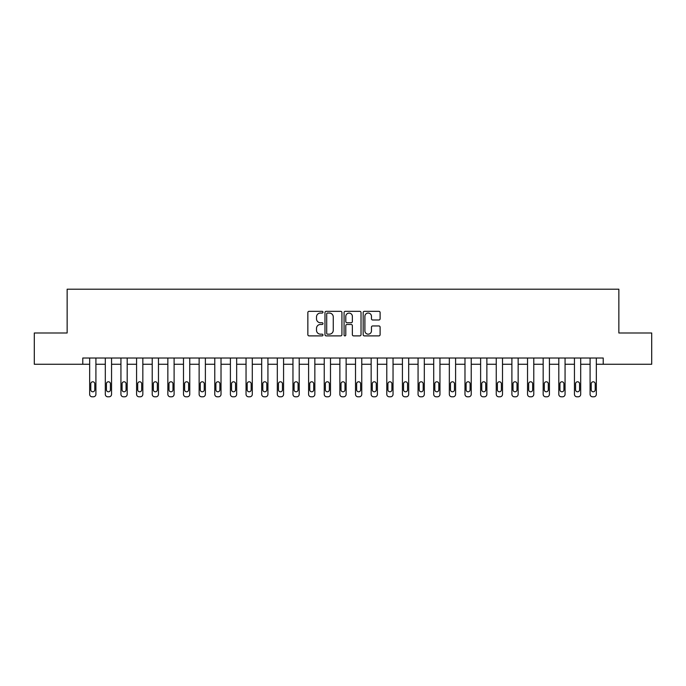 <?xml version="1.0" encoding="UTF-8"?>
<svg xmlns="http://www.w3.org/2000/svg" width="686" height="686" viewBox="0 0 686 686"><rect width="100%" height="100%" fill="white"/><g stroke="black" fill="none" stroke-linecap="round" stroke-linejoin="round"><path stroke-width="1.03" d="M322.986 312.19A0.858 0.858 0 0 0 322.12 311.333L309.077 311.333A1.226 1.226 0 0 0 307.851 312.559L307.851 334.657A1.226 1.226 0 0 0 309.077 335.891L322.12 335.891A0.858 0.858 0 0 0 322.986 335.025A0.858 0.858 0 0 0 322.12 334.168L320.439 334.168A3.927 3.927 0 0 1 316.503 330.24L316.503 328.397A3.927 3.927 0 0 1 320.439 324.469L322.12 324.469A0.858 0.858 0 0 0 322.986 323.612A0.858 0.858 0 0 0 322.12 322.746L320.439 322.746A3.927 3.927 0 0 1 316.503 318.819L316.503 316.975A3.927 3.927 0 0 1 320.439 313.048L322.12 313.048A0.858 0.858 0 0 0 322.986 312.19M378.886 319.985A1.226 1.226 0 0 0 380.113 318.758L380.113 312.559A1.226 1.226 0 0 0 378.886 311.333L364.395 311.333A1.226 1.226 0 0 0 363.168 312.559L363.168 334.657A1.226 1.226 0 0 0 364.395 335.891L378.886 335.891A1.226 1.226 0 0 0 380.113 334.657L380.113 327.171A1.226 1.226 0 0 0 378.886 325.944L372.687 325.944A1.226 1.226 0 0 0 371.46 327.171L371.46 330.884A3.284 3.284 0 0 1 368.176 334.168A3.284 3.284 0 0 1 364.892 330.884L364.892 316.332A3.284 3.284 0 0 1 368.176 313.048A3.284 3.284 0 0 1 371.46 316.332L371.46 318.758A1.226 1.226 0 0 0 372.687 319.985L378.886 319.985M82.774 364.266L34.3 364.266L34.3 332.993L67.142 332.993L67.142 289.2L618.858 289.2L618.858 332.993L651.7 332.993L651.7 364.266L603.226 364.266L603.226 358.015L82.774 358.015L82.774 364.266L89.66 364.266L89.66 394.296A2.504 2.504 0 0 0 92.164 396.8L93.416 396.8A2.504 2.504 0 0 0 95.911 394.296L95.911 364.266L105.301 364.266L105.301 394.296A2.504 2.504 0 0 0 107.796 396.8L109.048 396.8A2.504 2.504 0 0 0 111.552 394.296L111.552 364.266L120.933 364.266L120.933 394.296A2.504 2.504 0 0 0 123.437 396.8L124.689 396.8A2.504 2.504 0 0 0 127.193 394.296L127.193 364.266L136.574 364.266L136.574 394.296A2.504 2.504 0 0 0 139.078 396.8L140.33 396.8A2.504 2.504 0 0 0 142.834 394.296L142.834 364.266L152.215 364.266L152.215 394.296A2.504 2.504 0 0 0 154.719 396.8L155.962 396.8A2.504 2.504 0 0 0 158.466 394.296L158.466 364.266L167.847 364.266L167.847 394.296A2.504 2.504 0 0 0 170.351 396.8L171.603 396.8A2.504 2.504 0 0 0 174.107 394.296L174.107 364.266L183.488 364.266L183.488 394.296A2.504 2.504 0 0 0 185.992 396.8L187.244 396.8A2.504 2.504 0 0 0 189.748 394.296L189.748 364.266L199.129 364.266L199.129 394.296A2.504 2.504 0 0 0 201.633 396.8L202.885 396.8A2.504 2.504 0 0 0 205.38 394.296L205.38 364.266L214.769 364.266L214.769 394.296A2.504 2.504 0 0 0 217.265 396.8L218.517 396.8A2.504 2.504 0 0 0 221.021 394.296L221.021 364.266L230.402 364.266L230.402 394.296A2.504 2.504 0 0 0 232.906 396.8L234.158 396.8A2.504 2.504 0 0 0 236.661 394.296L236.661 364.266L246.042 364.266L246.042 394.296A2.504 2.504 0 0 0 248.546 396.8L249.798 396.8A2.504 2.504 0 0 0 252.294 394.296L252.294 364.266L261.683 364.266L261.683 394.296A2.504 2.504 0 0 0 264.187 396.8L265.431 396.8A2.504 2.504 0 0 0 267.934 394.296L267.934 364.266L277.315 364.266L277.315 394.296A2.504 2.504 0 0 0 279.819 396.8L281.071 396.8A2.504 2.504 0 0 0 283.575 394.296L283.575 364.266L292.956 364.266L292.956 394.296A2.504 2.504 0 0 0 295.46 396.8L296.712 396.8A2.504 2.504 0 0 0 299.216 394.296L299.216 364.266L308.597 364.266L308.597 394.296A2.504 2.504 0 0 0 311.101 396.8L312.353 396.8A2.504 2.504 0 0 0 314.848 394.296L314.848 364.266L324.238 364.266L324.238 394.296A2.504 2.504 0 0 0 326.733 396.8L327.985 396.8A2.504 2.504 0 0 0 330.489 394.296L330.489 364.266L339.87 364.266L339.87 394.296A2.504 2.504 0 0 0 342.374 396.8L343.626 396.8A2.504 2.504 0 0 0 346.13 394.296L346.13 364.266L355.511 364.266L355.511 394.296A2.504 2.504 0 0 0 358.015 396.8L359.267 396.8A2.504 2.504 0 0 0 361.762 394.296L361.762 364.266L371.152 364.266L371.152 394.296A2.504 2.504 0 0 0 373.647 396.8L374.899 396.8A2.504 2.504 0 0 0 377.403 394.296L377.403 364.266L386.784 364.266L386.784 394.296A2.504 2.504 0 0 0 389.288 396.8L390.54 396.8A2.504 2.504 0 0 0 393.044 394.296L393.044 364.266L402.425 364.266L402.425 394.296A2.504 2.504 0 0 0 404.929 396.8L406.181 396.8A2.504 2.504 0 0 0 408.685 394.296L408.685 364.266L418.066 364.266L418.066 394.296A2.504 2.504 0 0 0 420.569 396.8L421.813 396.8A2.504 2.504 0 0 0 424.317 394.296L424.317 364.266L433.706 364.266L433.706 394.296A2.504 2.504 0 0 0 436.202 396.8L437.454 396.8A2.504 2.504 0 0 0 439.958 394.296L439.958 364.266L449.339 364.266L449.339 394.296A2.504 2.504 0 0 0 451.842 396.8L453.094 396.8A2.504 2.504 0 0 0 455.598 394.296L455.598 364.266L464.979 364.266L464.979 394.296A2.504 2.504 0 0 0 467.483 396.8L468.735 396.8A2.504 2.504 0 0 0 471.231 394.296L471.231 364.266L480.62 364.266L480.62 394.296A2.504 2.504 0 0 0 483.115 396.8L484.367 396.8A2.504 2.504 0 0 0 486.871 394.296L486.871 364.266L496.252 364.266L496.252 394.296A2.504 2.504 0 0 0 498.756 396.8L500.008 396.8A2.504 2.504 0 0 0 502.512 394.296L502.512 364.266L511.893 364.266L511.893 394.296A2.504 2.504 0 0 0 514.397 396.8L515.649 396.8A2.504 2.504 0 0 0 518.153 394.296L518.153 364.266L527.534 364.266L527.534 394.296A2.504 2.504 0 0 0 530.038 396.8L531.281 396.8A2.504 2.504 0 0 0 533.785 394.296L533.785 364.266L543.166 364.266L543.166 394.296A2.504 2.504 0 0 0 545.67 396.8L546.922 396.8A2.504 2.504 0 0 0 549.426 394.296L549.426 364.266L558.807 364.266L558.807 394.296A2.504 2.504 0 0 0 561.311 396.8L562.563 396.8A2.504 2.504 0 0 0 565.067 394.296L565.067 364.266L574.448 364.266L574.448 394.296A2.504 2.504 0 0 0 576.952 396.8L578.204 396.8A2.504 2.504 0 0 0 580.699 394.296L580.699 364.266L590.089 364.266L590.089 394.296A2.504 2.504 0 0 0 592.584 396.8L593.836 396.8A2.504 2.504 0 0 0 596.34 394.296L596.34 364.266L603.226 364.266M341.928 312.559A1.226 1.226 0 0 0 340.693 311.333L326.21 311.333A1.226 1.226 0 0 0 324.975 312.559L324.975 334.657A1.226 1.226 0 0 0 326.21 335.891L340.693 335.891A1.226 1.226 0 0 0 341.928 334.657L341.928 312.559M345.307 311.333L359.79 311.333A1.226 1.226 0 0 1 361.025 312.559L361.025 334.657A1.226 1.226 0 0 1 359.79 335.891L353.59 335.891A1.226 1.226 0 0 1 352.364 334.657L352.364 325.696A1.226 1.226 0 0 0 351.138 324.469L347.022 324.469A1.226 1.226 0 0 0 345.795 325.696L345.795 335.025A0.858 0.858 0 0 1 344.938 335.891A0.858 0.858 0 0 1 344.072 335.025L344.072 312.559A1.226 1.226 0 0 1 345.307 311.333M327.556 313.048A0.858 0.858 0 0 0 326.699 313.905L326.699 333.31A0.858 0.858 0 0 0 327.556 334.168L329.34 334.168A3.927 3.927 0 0 0 333.267 330.24L333.267 316.975A3.927 3.927 0 0 0 329.34 313.048L327.556 313.048M352.364 316.392A3.284 3.284 0 0 0 349.08 313.108A3.284 3.284 0 0 0 345.795 316.392L345.795 321.52A1.226 1.226 0 0 0 347.022 322.746L351.138 322.746A1.226 1.226 0 0 0 352.364 321.52L352.364 316.392M95.911 358.015L95.911 394.296M89.66 358.015L89.66 394.296M94.788 389.794A1.998 1.998 0 0 1 92.79 391.792A1.998 1.998 0 0 1 90.784 389.794L90.784 383.783A1.998 1.998 0 0 1 92.79 381.785A1.998 1.998 0 0 1 94.788 383.783L94.788 389.794M92.164 396.8L93.416 396.8M106.424 389.794A1.998 1.998 0 0 0 108.422 391.792A1.998 1.998 0 0 0 110.429 389.794A1.998 1.998 0 0 1 108.422 391.792A1.998 1.998 0 0 1 106.424 389.794L106.424 383.783A1.998 1.998 0 0 1 108.422 381.785A1.998 1.998 0 0 1 110.429 383.783L110.429 389.794M122.065 389.794A1.998 1.998 0 0 0 124.063 391.792A1.998 1.998 0 0 0 126.07 389.794A1.998 1.998 0 0 1 124.063 391.792A1.998 1.998 0 0 1 122.065 389.794L122.065 383.783A1.998 1.998 0 0 1 124.063 381.785A1.998 1.998 0 0 1 126.07 383.783L126.07 389.794M137.697 389.794A1.998 1.998 0 0 0 139.704 391.792A1.998 1.998 0 0 0 141.702 389.794A1.998 1.998 0 0 1 139.704 391.792A1.998 1.998 0 0 1 137.697 389.794L137.697 383.783A1.998 1.998 0 0 1 139.704 381.785A1.998 1.998 0 0 1 141.702 383.783L141.702 389.794M111.552 358.015L111.552 394.296M105.301 358.015L105.301 394.296M107.796 396.8L109.048 396.8M127.193 358.015L127.193 394.296M120.933 358.015L120.933 394.296M123.437 396.8L124.689 396.8M142.834 358.015L142.834 394.296M136.574 358.015L136.574 394.296M139.078 396.8L140.33 396.8M153.338 389.794A1.998 1.998 0 0 0 155.345 391.792A1.998 1.998 0 0 0 157.343 389.794A1.998 1.998 0 0 1 155.345 391.792A1.998 1.998 0 0 1 153.338 389.794L153.338 383.783A1.998 1.998 0 0 1 155.345 381.785A1.998 1.998 0 0 1 157.343 383.783L157.343 389.794M158.466 358.015L158.466 394.296M152.215 358.015L152.215 394.296M154.719 396.8L155.962 396.8M168.979 389.794A1.998 1.998 0 0 0 170.977 391.792A1.998 1.998 0 0 0 172.983 389.794A1.998 1.998 0 0 1 170.977 391.792A1.998 1.998 0 0 1 168.979 389.794L168.979 383.783A1.998 1.998 0 0 1 170.977 381.785A1.998 1.998 0 0 1 172.983 383.783L172.983 389.794M184.611 389.794A1.998 1.998 0 0 0 186.618 391.792A1.998 1.998 0 0 0 188.616 389.794A1.998 1.998 0 0 1 186.618 391.792A1.998 1.998 0 0 1 184.611 389.794L184.611 383.783A1.998 1.998 0 0 1 186.618 381.785A1.998 1.998 0 0 1 188.616 383.783L188.616 389.794M200.252 389.794A1.998 1.998 0 0 0 202.259 391.792A1.998 1.998 0 0 0 204.256 389.794A1.998 1.998 0 0 1 202.259 391.792A1.998 1.998 0 0 1 200.252 389.794L200.252 383.783A1.998 1.998 0 0 1 202.259 381.785A1.998 1.998 0 0 1 204.256 383.783L204.256 389.794M215.893 389.794A1.998 1.998 0 0 0 217.891 391.792A1.998 1.998 0 0 0 219.897 389.794A1.998 1.998 0 0 1 217.891 391.792A1.998 1.998 0 0 1 215.893 389.794L215.893 383.783A1.998 1.998 0 0 1 217.891 381.785A1.998 1.998 0 0 1 219.897 383.783L219.897 389.794M231.534 389.794A1.998 1.998 0 0 0 233.532 391.792A1.998 1.998 0 0 0 235.53 389.794A1.998 1.998 0 0 1 233.532 391.792A1.998 1.998 0 0 1 231.534 389.794L231.534 383.783A1.998 1.998 0 0 1 233.532 381.785A1.998 1.998 0 0 1 235.53 383.783L235.53 389.794M174.107 358.015L174.107 394.296M167.847 358.015L167.847 394.296M170.351 396.8L171.603 396.8M189.748 358.015L189.748 394.296M183.488 358.015L183.488 394.296M185.992 396.8L187.244 396.8M205.38 358.015L205.38 394.296M199.129 358.015L199.129 394.296M201.633 396.8L202.885 396.8M221.021 358.015L221.021 394.296M214.769 358.015L214.769 394.296M217.265 396.8L218.517 396.8M236.661 358.015L236.661 394.296M230.402 358.015L230.402 394.296M232.906 396.8L234.158 396.8M247.166 389.794A1.998 1.998 0 0 0 249.172 391.792A1.998 1.998 0 0 0 251.17 389.794A1.998 1.998 0 0 1 249.172 391.792A1.998 1.998 0 0 1 247.166 389.794L247.166 383.783A1.998 1.998 0 0 1 249.172 381.785A1.998 1.998 0 0 1 251.17 383.783L251.17 389.794M252.294 358.015L252.294 394.296M246.042 358.015L246.042 394.296M248.546 396.8L249.798 396.8M262.807 389.794A1.998 1.998 0 0 0 264.805 391.792A1.998 1.998 0 0 0 266.811 389.794A1.998 1.998 0 0 1 264.805 391.792A1.998 1.998 0 0 1 262.807 389.794L262.807 383.783A1.998 1.998 0 0 1 264.805 381.785A1.998 1.998 0 0 1 266.811 383.783L266.811 389.794M267.934 358.015L267.934 394.296M261.683 358.015L261.683 394.296M264.187 396.8L265.431 396.8M278.447 389.794A1.998 1.998 0 0 0 280.445 391.792A1.998 1.998 0 0 0 282.452 389.794A1.998 1.998 0 0 1 280.445 391.792A1.998 1.998 0 0 1 278.447 389.794L278.447 383.783A1.998 1.998 0 0 1 280.445 381.785A1.998 1.998 0 0 1 282.452 383.783L282.452 389.794M283.575 358.015L283.575 394.296M277.315 358.015L277.315 394.296M279.819 396.8L281.071 396.8M294.08 389.794A1.998 1.998 0 0 0 296.086 391.792A1.998 1.998 0 0 0 298.084 389.794A1.998 1.998 0 0 1 296.086 391.792A1.998 1.998 0 0 1 294.08 389.794L294.08 383.783A1.998 1.998 0 0 1 296.086 381.785A1.998 1.998 0 0 1 298.084 383.783L298.084 389.794M299.216 358.015L299.216 394.296M292.956 358.015L292.956 394.296M295.46 396.8L296.712 396.8M309.72 389.794A1.998 1.998 0 0 0 311.727 391.792A1.998 1.998 0 0 0 313.725 389.794A1.998 1.998 0 0 1 311.727 391.792A1.998 1.998 0 0 1 309.72 389.794L309.72 383.783A1.998 1.998 0 0 1 311.727 381.785A1.998 1.998 0 0 1 313.725 383.783L313.725 389.794M314.848 358.015L314.848 394.296M308.597 358.015L308.597 394.296M311.101 396.8L312.353 396.8M325.361 389.794A1.998 1.998 0 0 0 327.359 391.792A1.998 1.998 0 0 0 329.366 389.794A1.998 1.998 0 0 1 327.359 391.792A1.998 1.998 0 0 1 325.361 389.794L325.361 383.783A1.998 1.998 0 0 1 327.359 381.785A1.998 1.998 0 0 1 329.366 383.783L329.366 389.794M330.489 358.015L330.489 394.296M324.238 358.015L324.238 394.296M326.733 396.8L327.985 396.8M341.002 389.794A1.998 1.998 0 0 0 343 391.792A1.998 1.998 0 0 0 344.998 389.794A1.998 1.998 0 0 1 343 391.792A1.998 1.998 0 0 1 341.002 389.794L341.002 383.783A1.998 1.998 0 0 1 343 381.785A1.998 1.998 0 0 1 344.998 383.783L344.998 389.794M356.634 389.794A1.998 1.998 0 0 0 358.641 391.792A1.998 1.998 0 0 0 360.639 389.794A1.998 1.998 0 0 1 358.641 391.792A1.998 1.998 0 0 1 356.634 389.794L356.634 383.783A1.998 1.998 0 0 1 358.641 381.785A1.998 1.998 0 0 1 360.639 383.783L360.639 389.794M372.275 389.794A1.998 1.998 0 0 0 374.273 391.792A1.998 1.998 0 0 0 376.28 389.794A1.998 1.998 0 0 1 374.273 391.792A1.998 1.998 0 0 1 372.275 389.794L372.275 383.783A1.998 1.998 0 0 1 374.273 381.785A1.998 1.998 0 0 1 376.28 383.783L376.28 389.794M387.916 389.794A1.998 1.998 0 0 0 389.914 391.792A1.998 1.998 0 0 0 391.92 389.794A1.998 1.998 0 0 1 389.914 391.792A1.998 1.998 0 0 1 387.916 389.794L387.916 383.783A1.998 1.998 0 0 1 389.914 381.785A1.998 1.998 0 0 1 391.92 383.783L391.92 389.794M403.548 389.794A1.998 1.998 0 0 0 405.555 391.792A1.998 1.998 0 0 0 407.553 389.794A1.998 1.998 0 0 1 405.555 391.792A1.998 1.998 0 0 1 403.548 389.794L403.548 383.783A1.998 1.998 0 0 1 405.555 381.785A1.998 1.998 0 0 1 407.553 383.783L407.553 389.794M419.189 389.794A1.998 1.998 0 0 0 421.195 391.792A1.998 1.998 0 0 0 423.193 389.794A1.998 1.998 0 0 1 421.195 391.792A1.998 1.998 0 0 1 419.189 389.794L419.189 383.783A1.998 1.998 0 0 1 421.195 381.785A1.998 1.998 0 0 1 423.193 383.783L423.193 389.794M434.83 389.794A1.998 1.998 0 0 0 436.828 391.792A1.998 1.998 0 0 0 438.834 389.794A1.998 1.998 0 0 1 436.828 391.792A1.998 1.998 0 0 1 434.83 389.794L434.83 383.783A1.998 1.998 0 0 1 436.828 381.785A1.998 1.998 0 0 1 438.834 383.783L438.834 389.794M450.47 389.794A1.998 1.998 0 0 0 452.468 391.792A1.998 1.998 0 0 0 454.466 389.794A1.998 1.998 0 0 1 452.468 391.792A1.998 1.998 0 0 1 450.47 389.794L450.47 383.783A1.998 1.998 0 0 1 452.468 381.785A1.998 1.998 0 0 1 454.466 383.783L454.466 389.794M466.103 389.794A1.998 1.998 0 0 0 468.109 391.792A1.998 1.998 0 0 0 470.107 389.794A1.998 1.998 0 0 1 468.109 391.792A1.998 1.998 0 0 1 466.103 389.794L466.103 383.783A1.998 1.998 0 0 1 468.109 381.785A1.998 1.998 0 0 1 470.107 383.783L470.107 389.794M481.743 389.794A1.998 1.998 0 0 0 483.741 391.792A1.998 1.998 0 0 0 485.748 389.794A1.998 1.998 0 0 1 483.741 391.792A1.998 1.998 0 0 1 481.743 389.794L481.743 383.783A1.998 1.998 0 0 1 483.741 381.785A1.998 1.998 0 0 1 485.748 383.783L485.748 389.794M497.384 389.794A1.998 1.998 0 0 0 499.382 391.792A1.998 1.998 0 0 0 501.389 389.794A1.998 1.998 0 0 1 499.382 391.792A1.998 1.998 0 0 1 497.384 389.794L497.384 383.783A1.998 1.998 0 0 1 499.382 381.785A1.998 1.998 0 0 1 501.389 383.783L501.389 389.794M513.017 389.794A1.998 1.998 0 0 0 515.023 391.792A1.998 1.998 0 0 0 517.021 389.794A1.998 1.998 0 0 1 515.023 391.792A1.998 1.998 0 0 1 513.017 389.794L513.017 383.783A1.998 1.998 0 0 1 515.023 381.785A1.998 1.998 0 0 1 517.021 383.783L517.021 389.794M528.657 389.794A1.998 1.998 0 0 0 530.655 391.792A1.998 1.998 0 0 0 532.662 389.794A1.998 1.998 0 0 1 530.655 391.792A1.998 1.998 0 0 1 528.657 389.794L528.657 383.783A1.998 1.998 0 0 1 530.655 381.785A1.998 1.998 0 0 1 532.662 383.783L532.662 389.794M544.298 389.794A1.998 1.998 0 0 0 546.296 391.792A1.998 1.998 0 0 0 548.303 389.794A1.998 1.998 0 0 1 546.296 391.792A1.998 1.998 0 0 1 544.298 389.794L544.298 383.783A1.998 1.998 0 0 1 546.296 381.785A1.998 1.998 0 0 1 548.303 383.783L548.303 389.794M559.93 389.794A1.998 1.998 0 0 0 561.937 391.792A1.998 1.998 0 0 0 563.935 389.794A1.998 1.998 0 0 1 561.937 391.792A1.998 1.998 0 0 1 559.93 389.794L559.93 383.783A1.998 1.998 0 0 1 561.937 381.785A1.998 1.998 0 0 1 563.935 383.783L563.935 389.794M575.571 389.794A1.998 1.998 0 0 0 577.578 391.792A1.998 1.998 0 0 0 579.576 389.794A1.998 1.998 0 0 1 577.578 391.792A1.998 1.998 0 0 1 575.571 389.794L575.571 383.783A1.998 1.998 0 0 1 577.578 381.785A1.998 1.998 0 0 1 579.576 383.783L579.576 389.794M591.212 389.794A1.998 1.998 0 0 0 593.21 391.792A1.998 1.998 0 0 0 595.216 389.794A1.998 1.998 0 0 1 593.21 391.792A1.998 1.998 0 0 1 591.212 389.794L591.212 383.783A1.998 1.998 0 0 1 593.21 381.785A1.998 1.998 0 0 1 595.216 383.783L595.216 389.794M346.13 358.015L346.13 394.296M339.87 358.015L339.87 394.296M342.374 396.8L343.626 396.8M361.762 358.015L361.762 394.296M355.511 358.015L355.511 394.296M358.015 396.8L359.267 396.8M377.403 358.015L377.403 394.296M371.152 358.015L371.152 394.296M373.647 396.8L374.899 396.8M393.044 358.015L393.044 394.296M386.784 358.015L386.784 394.296M389.288 396.8L390.54 396.8M408.685 358.015L408.685 394.296M402.425 358.015L402.425 394.296M404.929 396.8L406.181 396.8M424.317 358.015L424.317 394.296M418.066 358.015L418.066 394.296M420.569 396.8L421.813 396.8M439.958 358.015L439.958 394.296M433.706 358.015L433.706 394.296M436.202 396.8L437.454 396.8M455.598 358.015L455.598 394.296M449.339 358.015L449.339 394.296M451.842 396.8L453.094 396.8M471.231 358.015L471.231 394.296M464.979 358.015L464.979 394.296M467.483 396.8L468.735 396.8M486.871 358.015L486.871 394.296M480.62 358.015L480.62 394.296M483.115 396.8L484.367 396.8M502.512 358.015L502.512 394.296M496.252 358.015L496.252 394.296M498.756 396.8L500.008 396.8M518.153 358.015L518.153 394.296M511.893 358.015L511.893 394.296M514.397 396.8L515.649 396.8M533.785 358.015L533.785 394.296M527.534 358.015L527.534 394.296M530.038 396.8L531.281 396.8M549.426 358.015L549.426 394.296M543.166 358.015L543.166 394.296M545.67 396.8L546.922 396.8M565.067 358.015L565.067 394.296M558.807 358.015L558.807 394.296M561.311 396.8L562.563 396.8M580.699 358.015L580.699 394.296M574.448 358.015L574.448 394.296M576.952 396.8L578.204 396.8M596.34 358.015L596.34 394.296M590.089 358.015L590.089 394.296M592.584 396.8L593.836 396.8"/></g></svg>
